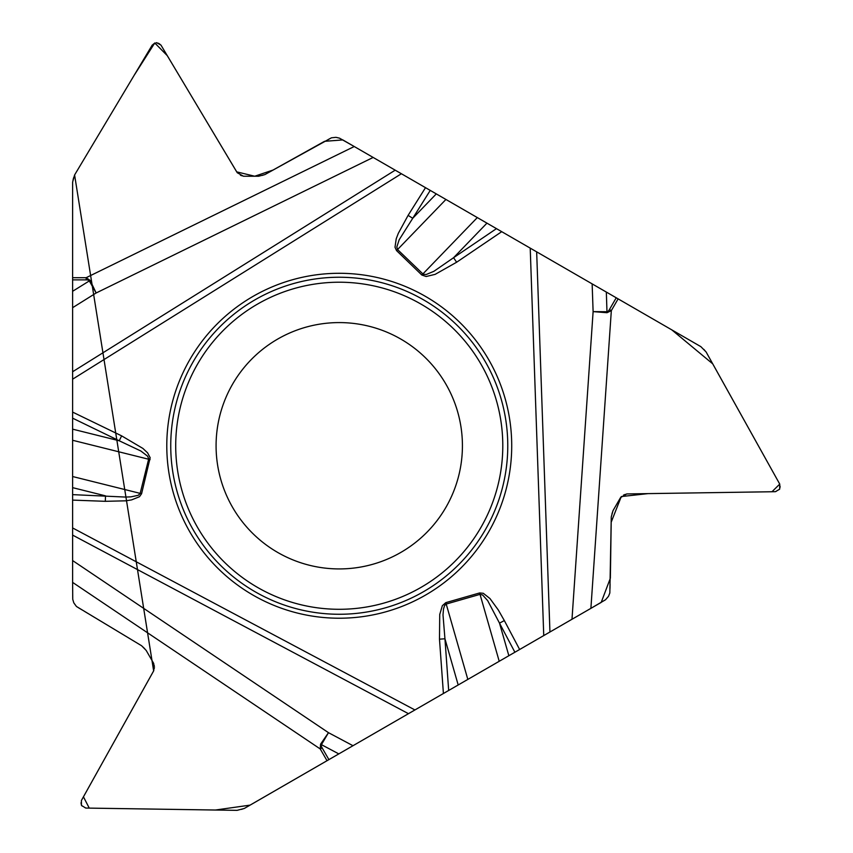 <?xml version="1.0" encoding="UTF-8"?>
<svg xmlns="http://www.w3.org/2000/svg" width="853" height="853" viewBox="0 0 853 853"><rect width="100%" height="100%" fill="white"/><g stroke="black" fill="none" stroke-linecap="round" stroke-linejoin="round"><path stroke-width="0.64" stroke-dasharray="4.26 3.2" d="M700.857 346.649L341.115 138.943A12.315 12.315 0 0 0 328.959 138.858L264.867 174.598A12.88 12.88 0 0 1 258.598 176.23L243.468 176.23A7.282 7.282 0 0 1 237.219 172.679L160.95 45.081A4.979 4.979 0 0 0 156.675 42.65L156.515 42.65A4.979 4.979 0 0 0 152.229 45.081L74.595 174.972A14 14 0 0 0 72.612 182.147L72.612 597.548A12.315 12.315 0 0 0 78.615 608.125L141.609 645.753A12.88 12.88 0 0 1 146.151 650.37L153.721 663.474A7.282 7.282 0 0 1 153.775 670.65L81.398 800.509A4.979 4.979 0 0 0 81.44 805.424L81.515 805.573A4.979 4.979 0 0 0 85.758 808.058L237.07 810.35A14 14 0 0 0 244.278 808.473L604.02 600.779A12.315 12.315 0 0 0 610.183 590.297L611.27 516.918A12.88 12.88 0 0 1 612.998 510.68L620.558 497.576A7.282 7.282 0 0 1 626.752 493.94L775.398 491.691A4.979 4.979 0 0 0 779.642 489.195L779.717 489.057A4.979 4.979 0 0 0 779.759 484.131L706.092 351.948A14 14 0 0 0 700.857 346.649M462.422 445.756A123.173 123.173 0 0 0 277.662 339.089A123.173 123.173 0 0 0 277.662 552.424A123.173 123.173 0 0 0 462.422 445.756M447.644 691.058L448.177 690.759M501.724 231.675L500.327 230.864M498.045 229.553L496.467 228.636"/><path stroke-width="1.28" d="M354.24 146.524L373.145 157.442L96.154 292.974L89.298 280.882A86.164 10.076 -26.1 0 0 86.174 279.869L86.174 277.694L90.151 280.402L96.154 292.974L72.612 307.688L72.612 277.694L86.174 277.694L354.24 146.524L339.483 138.154L335.954 137.333L331.465 137.802L264.867 174.598L258.598 176.23L243.468 176.23L237.219 172.679L160.95 45.081L156.515 42.65L152.229 45.081L74.595 174.972L153.647 670.906L83.445 796.819L89.266 808.122L215.393 810.03L250.1 805.125L447.644 691.058M592.142 283.878L618.116 298.87L611.334 310.62L607.005 312.71L593.112 311.622L592.142 283.878L373.145 157.442M590.894 608.36L571.99 619.267L593.112 311.622L607.016 311.729A86.164 10.076 93.9 0 0 609.458 309.532L611.334 310.62L590.894 608.36L605.523 599.755L608.488 596.343L609.842 592.995L611.27 516.918L612.998 510.68L620.558 497.576L626.752 493.94L775.398 491.691L779.642 489.195L779.759 484.131L706.092 351.948L700.857 346.649L618.116 298.87M72.612 277.694L72.612 182.147L74.595 174.972L134.102 75.405L154.766 42.97L167.305 55.69L236.707 171.858L254.716 176.23L273.003 170.067L324.535 141.321L342.81 139.924L496.467 228.636L453.572 257.713L486.946 223.145M511.715 445.756A172.466 172.466 0 0 0 253.021 296.396A172.466 172.466 0 0 0 253.021 595.117A172.466 172.466 0 0 0 511.715 445.756M72.612 582.386L72.612 560.56L328.48 732.674L352.993 745.714L338.812 753.903L321.442 744.658A86.164 10.076 -146.1 0 0 322.125 747.878L320.238 748.955L72.612 582.386L72.75 599.36L73.795 602.826L76.45 606.483L141.609 645.753L146.151 650.37L153.721 663.474L153.775 670.65L81.398 800.509L81.44 805.424L85.758 808.058L237.07 810.35L244.278 808.473L327.019 760.705L320.238 748.955L320.589 744.157L328.48 732.674L321.442 744.658L320.589 744.157M72.612 307.688L72.612 560.56M462.422 445.756A123.173 123.173 0 0 1 277.662 552.424A123.173 123.173 0 0 1 277.662 339.089A123.173 123.173 0 0 1 462.422 445.756M430.243 190.4L412.735 218.283L436.288 193.898M425.508 187.671L408.107 215.372L412.735 218.283L399.161 239.789L396.816 246.997L397.551 249.545L445.927 199.453M72.612 429.155L119.239 440.777L72.612 418.173M72.612 494.633L125.412 497.064L130.925 496.862L138.325 495.284L140.169 493.375L148.742 458.743L147.473 456.078L140.841 451.002L119.239 440.777L121.627 435.862L72.612 412.095M352.993 745.714L571.99 619.267M408.107 215.372L398.276 233.413L396.208 238.851L395.003 247.242L396.538 250.59L397.551 249.545L423.259 274.271L426.201 274.517L433.91 271.297L453.572 257.713L456.632 262.234L501.724 231.675L671.812 329.876L712.735 363.847L779.738 484.088L771.965 491.754L648.099 493.61L621.283 496.563L611.196 522.185L610.364 578.195L601.194 602.41L448.177 690.759M72.612 291.299L90.151 280.402M338.812 753.903L327.019 760.705M514.892 652.236L499.506 623.138L508.857 655.722M519.637 649.496L504.336 620.579L499.506 623.138L487.671 600.619L482.606 594.999L480.026 594.36L479.621 592.952L445.81 602.644L446.215 604.052L444.605 605.491L443.496 609.021L443.006 614.96L444.946 638.78L458.189 684.98M448.678 690.472L444.946 638.78L439.487 639.174L439.732 614.48L442.366 605.673L445.81 602.644M606.334 292.067L607.005 312.71M121.627 435.862L142.888 448.422L147.59 452.836L150.171 457.73L141.587 493.727L139.455 496.734L131.586 499.89L125.839 500.818L105.303 501.319L105.505 495.86L72.612 487.649M500.327 230.864L498.045 229.553M507.77 445.756A168.521 168.521 0 0 1 254.994 591.694A168.521 168.521 0 0 1 254.994 299.819A168.521 168.521 0 0 1 507.77 445.756M502.79 445.756A163.541 163.541 0 0 1 257.478 587.386A163.541 163.541 0 0 1 257.478 304.126A163.541 163.541 0 0 1 502.79 445.756M396.538 250.59L421.84 275.029L477.317 217.579M72.612 371.748L395.195 170.173M86.174 279.869L72.612 279.869M141.587 493.727L72.612 476.528M150.096 459.596L72.612 440.276M72.612 379.19L401.39 173.745M105.303 501.319L72.612 500.103M72.612 527.943L414.921 709.952M443.411 693.5L439.487 639.174M504.336 620.579L498.312 610.002L489.963 598.539L483.288 593.293L479.621 592.952M530.214 248.127L543.745 635.581M421.84 275.029L426.18 276.5L435.126 274.367L456.632 262.234M499.218 661.288L480.026 594.36L446.215 604.052L467.828 679.414M536.665 251.848L549.94 631.998M609.458 309.532L616.239 297.782M408.47 713.684L72.612 535.098M322.125 747.878L328.906 759.618"/></g></svg>
